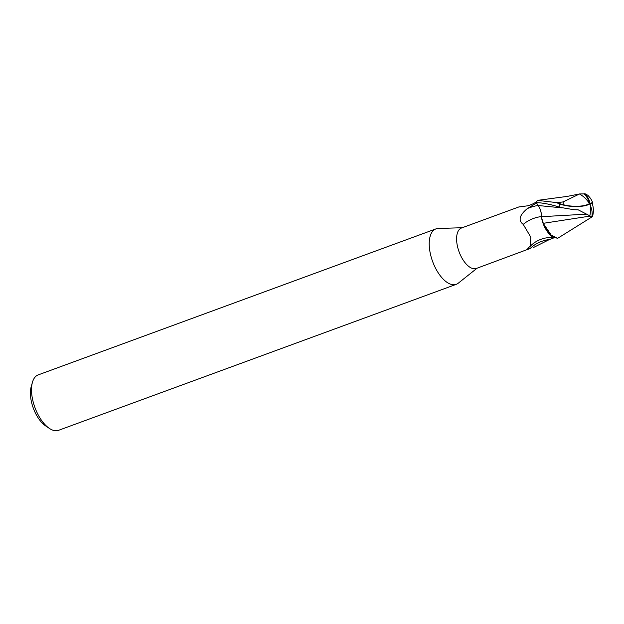 <?xml version="1.0" encoding="UTF-8"?>
<svg xmlns="http://www.w3.org/2000/svg" width="624" height="624" viewBox="0 0 624 624"><rect width="100%" height="100%" fill="white"/><g stroke="black" fill="none" stroke-linecap="round" stroke-linejoin="round"><path stroke-width="0.94" d="M462.259 227.721L438.165 228.478A29.523 14.313 69.8 0 0 435.903 228.907A29.523 14.313 69.8 0 0 432.939 230.942A29.523 14.313 69.8 0 0 433.992 264.919A29.523 14.313 69.8 0 0 456.245 284.333A29.523 14.313 69.8 0 0 458.258 283.195L477.11 268.18M536.851 201.404L536.741 201.49C534.721 203.159 531.718 204.602 527.732 205.803L518.778 206.973L461.471 228.01A21.551 10.444 69.8 0 0 459.311 229.499A21.551 10.444 69.8 0 0 460.075 254.296A21.551 10.444 69.8 0 0 476.33 268.468L530.197 248.469C527.779 248.836 527.179 248.609 528.38 247.783L530.462 246.09L530.774 237.12L523.24 224.398C518.021 220.459 519.379 215.194 527.327 208.588L536.617 202.917M435.903 228.907L38.189 374.899A29.523 14.313 69.8 0 0 35.225 376.935A29.523 14.313 69.8 0 0 32.448 382.278A29.523 14.313 69.8 0 0 49.382 428.407A29.523 14.313 69.8 0 0 58.539 430.326L456.245 284.333M554.104 237.783L549.448 239.515L533.629 247.432M549.448 239.515A24.008 16.341 -19.7 0 0 530.197 248.469M541.219 216.598A24.094 16.396 -19.7 0 0 523.24 224.398M527.849 248.157L528.38 247.783M536.258 202.589C543.301 202.886 551.195 204.454 559.931 207.316L573.854 209.711L578.183 209.82L589.836 215.834A21.434 14.508 -84 0 0 590.093 203.752A19.172 2.878 -49.8 0 1 592.8 203.081A22.144 22.144 0 0 0 590.429 198.284L587.98 195.359L584.891 193.674A21.434 19.703 125.2 0 1 590.093 203.752A19.172 6.419 -176 0 1 559.424 203.845L557.216 202.956A22.144 10.733 -110.2 0 1 557.209 202.66L537.553 200.382A22.136 10.733 69.8 0 0 536.258 202.589L538.247 205.53C540.602 209.282 541.585 213.01 541.203 216.7L542.334 221.216A19.001 9.212 69.8 0 0 552.256 236.652L557.7 238.29L549.806 234.445L543.215 223.33L552.256 236.652M546.047 229.297L551.686 236.192L557.404 238.329M542.334 221.216L543.215 223.33M586.778 214.141L541.265 216.7L543.348 223.478L541.265 216.7C541.648 213.01 540.649 209.282 538.262 205.522C540.649 209.274 541.648 213.002 541.265 216.7L541.203 216.7M32.448 382.278L31.2 386.662A25.093 12.168 69.8 0 0 45.591 425.872L49.382 428.407M590.093 203.752L589.391 203.603A20.647 18.977 -54.8 0 0 584.119 193.9L579.563 193.947L567.271 196.396L537.95 200.32M579.563 193.947L563.09 201.919A21.044 10.202 69.8 0 0 563.386 204.734A18.314 6.131 4 0 0 589.36 203.627A18.314 6.131 4 0 0 589.391 203.603M589.836 215.834L589.282 216.099L591.864 216.801L592.472 216.544A21.372 21.372 0 0 0 592.285 203.674A18.314 2.746 130.2 0 0 590.14 204.017M584.891 193.674L584.119 193.9M592.8 203.081A19.172 2.878 -49.8 0 1 592.574 204.617M592.324 216.707L557.7 238.29M589.758 216.138L543.278 223.322M557.216 202.956L563.386 204.734M563.09 201.919L557.209 202.652M559.525 207.199L559.931 207.316A22.144 10.733 69.8 0 1 559.424 203.845M538.184 205.436A33.267 22.636 -19.7 0 0 527.327 208.588M561.834 207.847L538.247 205.522M579.423 193.978A21.372 17.878 37.6 0 1 589.36 203.627M591.864 216.801A21.372 17.878 -142.4 0 0 590.374 205.624M530.462 246.09C534.596 241.527 544.432 235.919 555.095 238.001M578.183 209.828L577.652 209.797"/></g></svg>
